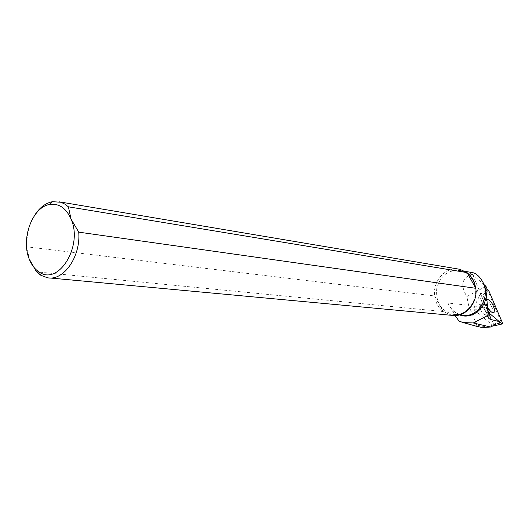 <?xml version="1.0" encoding="UTF-8"?>
<svg xmlns="http://www.w3.org/2000/svg" width="529" height="529" viewBox="0 0 529 529"><rect width="100%" height="100%" fill="white"/><g stroke="black" fill="none" stroke-linecap="round" stroke-linejoin="round"><path stroke-width="0.4" stroke-dasharray="2.65 1.98" d="M484.366 303.157C486.508 310.159 489.226 313.505 492.532 313.201L492.968 310.378C490.806 303.388 488.082 300.062 484.795 300.406L484.366 303.157M487.017 299.229L486.343 299.593C485.437 300.955 485.801 303.382 487.44 306.86M493.815 325.93L493.762 324.641L481.602 295.817L480.134 294.574L473.627 307.997L474.612 310.351L493.279 325.752M474.612 310.351L481.046 306.377L480.048 304.01L473.627 307.997M485.893 312.315C484.399 307.428 482.494 305.107 480.173 305.359C478.183 307.137 483.83 316.487 485.569 314.286L485.893 312.315M486.045 291.419L480.048 304.01M481.046 306.377L487.817 312.017M458.121 269.01C444.962 267 432.55 281.481 434.646 295.969C435.506 302.502 438.316 307.693 443.064 311.541L434.646 295.969L26.939 246.831L29.207 258.998M451.964 315.357L443.064 311.541L39.285 272.111M490.846 326.942L490.846 325.963L500.672 320.944L500.758 321.883L493.2 325.685M483.202 327.491L476.781 326.155L476.715 324.799C481.324 326.538 486.039 326.929 490.846 325.963M458.987 321.07L476.781 326.155M476.715 324.799L468.595 305.319L447.904 303.005L455.099 315.535M480.134 294.574L487.156 289.085L500.672 320.944M471.59 272.442L470.03 272.726C469.507 273.288 470.248 273.81 472.245 274.3L484.167 284.754M499.323 321.612L500.566 321.923M485.986 286.341L466.869 296.551L468.595 305.319M472.245 274.3C461.857 277.606 460.065 285.025 466.869 296.551M476.087 326.102L477.409 326.525M34.418 215.647C28.93 224.918 26.437 235.312 26.939 246.831M482.825 305.736L483.136 303.798C485.45 303.56 487.354 305.881 488.856 310.774L488.545 312.745C486.224 312.97 484.319 310.629 482.825 305.736M493.762 324.641L502.325 322.611M488.617 290.335L481.602 295.817M472.728 274.73L488.32 312.441M473.984 282.486C471.134 276.045 466.578 272.071 460.329 270.564C448.116 269.552 440.24 275.649 436.696 288.86C435.704 302.515 441.113 310.986 452.923 314.272C467.616 317.182 480.868 297.463 473.984 282.486M447.904 303.005C450.887 309.882 455.806 313.948 462.663 315.198C457.168 314.299 452.804 311.264 449.577 306.086M450.331 307.521C452.751 311.019 455.859 313.485 459.655 314.914M480.173 305.359L484.134 303.395L484.405 303.95C484.789 305.907 486.171 308.473 488.558 311.647L489.735 312.672L488.545 312.745L485.569 314.286M486.343 299.593L484.795 300.406M494.079 312.401L492.532 313.201M490.747 327.001L481.258 327.319M493.24 325.719L500.758 321.883M465.163 271.37L460.329 270.564C466.347 271.966 470.823 275.867 473.753 282.274C480.868 297.503 467.014 317.413 452.923 314.272L459.463 314.894M470.03 272.726L488.049 316.368M47.431 277.751L49.693 277.963"/><path stroke-width="0.79" d="M487.44 306.86C490.072 311.482 492.287 313.327 494.079 312.401L494.516 309.577C492.876 303.653 490.376 300.207 487.017 299.229M484.167 284.754L485.986 286.341L487.149 289.092L488.617 290.335L502.325 322.611L502.391 323.907L493.815 325.93M487.156 289.085L486.045 291.419M487.817 312.017L501.862 323.728M39.285 272.111L36.561 271.846L29.207 258.998C20.657 238.612 32.619 206.608 49.951 204.432C59.122 203.295 66.151 208.162 71.045 219.032L68.386 206.813L467.034 272.594L459.774 269.287L458.121 269.01M49.693 277.963L451.964 315.357C465.017 317.757 478.064 303.177 475.809 288.298L474.123 281.838L472.999 279.497L470.076 275.364L467.034 272.594L475.809 288.298L78.728 232.145L71.045 219.032C83.271 245.82 58.547 286.017 39.272 272.085C34.894 269.34 31.542 264.983 29.207 258.998M493.24 325.719L490.846 326.942M493.2 325.685L490.661 327.015L483.202 327.491M459.463 314.894L462.663 315.198C477.211 318.068 490.31 298.667 483.493 283.914L484.848 286.381L483.843 283.967C480.504 277.322 476.728 273.526 472.503 272.594L471.59 272.442M455.099 315.535L458.987 321.07L463.073 322.564L473.296 322.961L486.501 316.124L488.062 316.494C488.022 318.002 489.094 319.033 491.282 319.595L499.323 321.612M490.601 327.015L473.296 322.961M484.848 286.381L486.389 293.496L488.135 314.438L486.501 316.124M488.062 316.494L488.135 314.438M477.409 326.525L481.258 327.319L489.418 327.054M68.386 206.813L64.75 204.042L60.795 202.243L52.457 201.688C45.408 203.103 39.397 207.752 34.418 215.647M36.561 271.846L40.832 275.285L47.431 277.751C63.579 281.269 80.884 256.644 78.728 232.145M483.493 283.914L483.843 283.967M488.32 312.441L491.282 319.595M459.655 314.914C471.736 319.873 486.508 308.268 486.389 293.496M493.663 325.963L502.233 323.946M465.163 271.37L472.509 272.594M463.073 322.564L477.965 326.677M49.951 204.432L52.457 201.688M39.272 272.085L40.832 275.285M59.427 201.866L459.774 269.287"/></g></svg>
